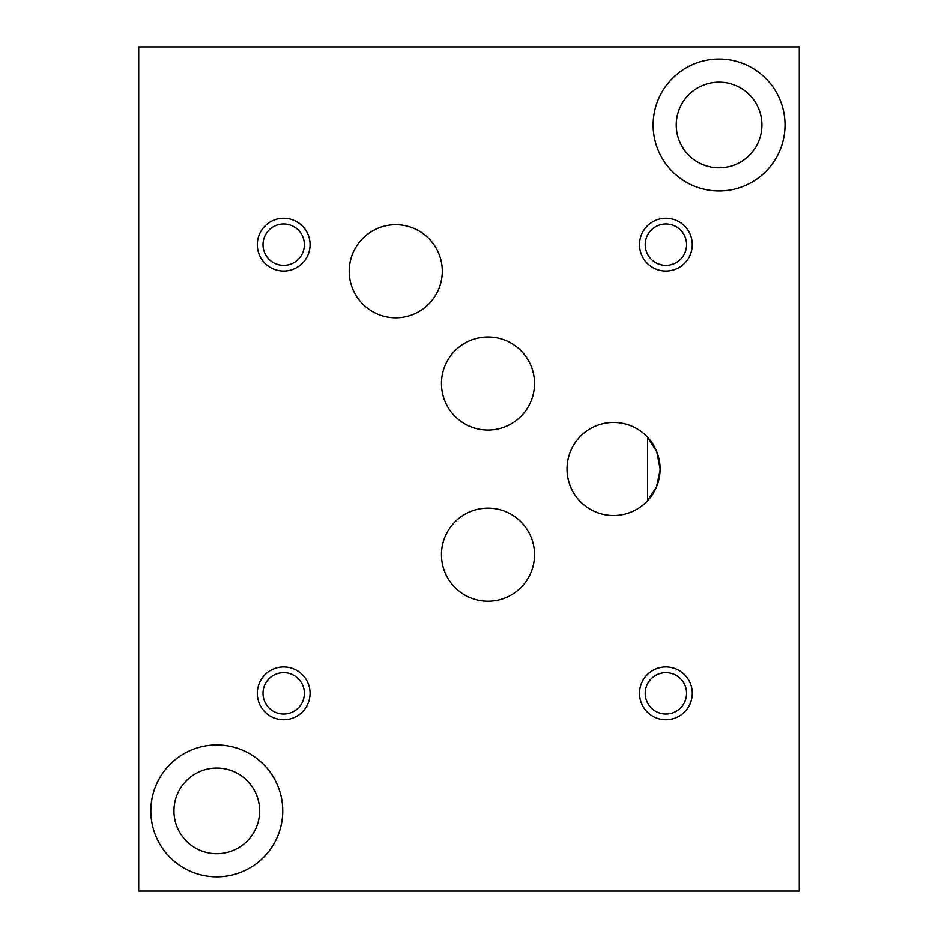 <?xml version="1.0" encoding="UTF-8"?>
<svg xmlns="http://www.w3.org/2000/svg" width="938" height="938" viewBox="0 0 938 938"><rect width="100%" height="100%" fill="white"/><g stroke="black" fill="none" stroke-linecap="round" stroke-linejoin="round"><path stroke-width="1.41" d="M660.106 469A46.537 46.537 0 0 0 590.307 428.701A46.537 46.537 0 0 0 590.307 509.299A46.537 46.537 0 0 0 660.106 469L656.741 451.635L647.548 437.202L647.548 500.798L656.577 486.775L660.094 469.879M799.293 891.1L138.707 891.1L138.707 46.9L799.293 46.9L799.293 891.1M676.251 124.989A42.843 42.843 0 0 1 740.516 87.891A42.843 42.843 0 0 1 740.516 162.086A42.843 42.843 0 0 1 676.251 124.989M653.141 124.989A65.953 65.953 0 0 1 752.077 67.876A65.953 65.953 0 0 1 752.077 182.101A65.953 65.953 0 0 1 653.141 124.989M173.952 810.901A42.843 42.843 0 0 1 238.217 773.803A42.843 42.843 0 0 1 238.217 847.999A42.843 42.843 0 0 1 173.952 810.901M150.842 810.901A65.953 65.953 0 0 1 249.778 753.789A65.953 65.953 0 0 1 249.778 868.013A65.953 65.953 0 0 1 150.842 810.901M310.079 244.654A26.381 26.381 0 0 0 270.507 221.802A26.381 26.381 0 0 0 270.507 267.506A26.381 26.381 0 0 0 310.079 244.654M304.369 244.654A20.671 20.671 0 0 0 273.357 226.75A20.671 20.671 0 0 0 273.357 262.558A20.671 20.671 0 0 0 304.369 244.654M310.079 693.346A26.381 26.381 0 0 0 270.507 670.494A26.381 26.381 0 0 0 270.507 716.198A26.381 26.381 0 0 0 310.079 693.346M304.369 693.346A20.671 20.671 0 0 0 273.357 675.442A20.671 20.671 0 0 0 273.357 711.25A20.671 20.671 0 0 0 304.369 693.346M692.291 693.346A26.381 26.381 0 0 0 652.719 670.494A26.381 26.381 0 0 0 652.719 716.198A26.381 26.381 0 0 0 692.291 693.346M686.581 693.346A20.671 20.671 0 0 0 655.568 675.442A20.671 20.671 0 0 0 655.568 711.25A20.671 20.671 0 0 0 686.581 693.346M692.291 244.654A26.381 26.381 0 0 0 652.719 221.802A26.381 26.381 0 0 0 652.719 267.506A26.381 26.381 0 0 0 692.291 244.654M686.581 244.654A20.671 20.671 0 0 0 655.568 226.75A20.671 20.671 0 0 0 655.568 262.558A20.671 20.671 0 0 0 686.581 244.654M534.531 554.686A46.537 46.537 0 0 0 464.732 514.387A46.537 46.537 0 0 0 464.732 594.985A46.537 46.537 0 0 0 534.531 554.686M534.531 383.525A46.537 46.537 0 0 0 464.732 343.226A46.537 46.537 0 0 0 464.732 423.824A46.537 46.537 0 0 0 534.531 383.525M442.302 271.246A46.537 46.537 0 0 0 372.492 230.947A46.537 46.537 0 0 0 372.492 311.545A46.537 46.537 0 0 0 442.302 271.246"/></g></svg>
